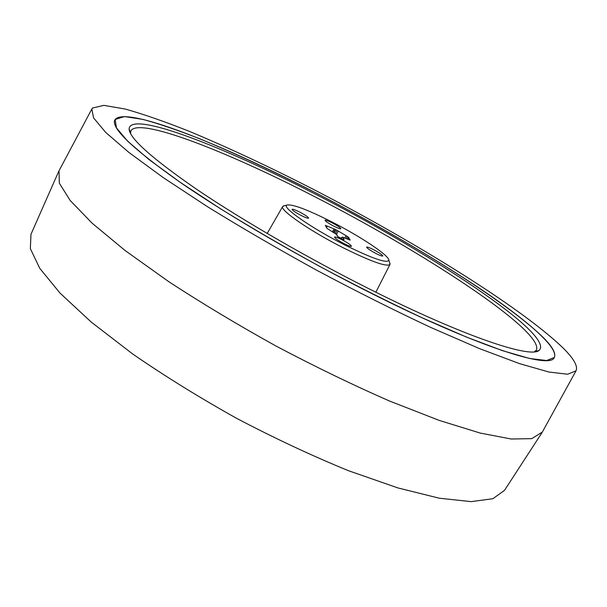 <?xml version="1.0" encoding="UTF-8"?>
<svg xmlns="http://www.w3.org/2000/svg" width="607" height="607" viewBox="0 0 607 607"><rect width="100%" height="100%" fill="white"/><g stroke="black" fill="none" stroke-linecap="round" stroke-linejoin="round"><path stroke-width="0.91" d="M373.358 249.553C369.397 247.58 367.152 246.768 366.598 247.117C367.023 248.278 370.187 250.425 376.105 253.567C380.058 255.539 382.304 256.344 382.835 255.987C382.395 254.819 379.231 252.671 373.358 249.553M341.824 239.659C337.553 237.542 335.11 236.677 334.495 237.071C334.882 238.27 338.107 240.478 344.177 243.695C348.448 245.812 350.884 246.67 351.476 246.275C351.066 245.053 347.849 242.853 341.824 239.659M299.532 211.987C295.177 209.825 292.688 208.929 292.05 209.294C292.392 210.379 295.419 212.442 301.148 215.47C305.511 217.632 307.992 218.52 308.606 218.148C308.25 217.048 305.222 214.999 299.532 211.987M331.946 222.746C327.909 220.736 325.61 219.893 325.041 220.22C325.413 221.274 328.395 223.277 333.987 226.244C338.031 228.255 340.322 229.097 340.868 228.763C340.481 227.701 337.507 225.698 331.946 222.746M344.852 238.02L346.104 235.713L347.287 236.419L346.142 238.543M335.481 233.437L337.135 230.379L338.319 231.085L336.566 234.31M332.537 231.677L334.032 228.9L335.049 229.317L333.471 232.238M325.929 226.441L326.3 225.743L327.325 226.161L326.558 227.587M313.925 191.888C375.149 223.497 430.477 255.714 479.917 288.537C526.337 319.775 558.842 347.629 554.328 357.432C550.822 369.655 479.879 347.773 373.927 294.638C304.19 259.781 229.416 216.259 180.825 182.753C132.592 148.715 110.618 127.751 114.913 119.845C124.541 105.178 221.388 144.102 313.925 191.888M371.143 289.873C309.138 258.832 242.777 220.478 197.487 189.87C152.205 158.647 129.412 138.35 129.116 128.965C129.997 109.996 224.302 147.061 315.177 194.028C427.776 251.366 556.695 335.61 538.925 350.543C529.812 358.297 463.74 336.369 371.143 289.873M534.357 351.817L536.406 350.064C544.335 330.906 422.29 251.495 314.305 196.493C227.928 151.955 139.041 116.764 130.892 130.801L130.551 133.479M344.973 245.053C372.493 258.59 387.114 263.635 388.837 260.206C389.224 255.509 359.974 236.138 331.285 221.616C307.005 209.43 292.21 203.922 286.891 205.083C281.238 207.04 311.793 228.391 344.973 245.053M389.633 262.588L389.96 264.47C386.629 267.057 371.309 261.632 344.002 248.18C310.625 231.442 279.212 209.764 282.703 206.479L284.455 205.72M341.999 238.9L341.263 237.656L340.861 238.323M341.263 237.656L342.614 237.109L350.095 240.144M346.104 235.713L338.319 231.085M337.135 230.379L335.049 229.317M334.366 232.762L336.012 229.712M334.032 228.9L327.325 226.161M326.3 225.743L325.322 225.341L326.983 228.369L336.703 234.545M349.662 239.97L350.004 239.659L348.782 237.678L347.917 239.264M347.492 239.09L348.6 237.375L347.287 236.419M347.363 239.037L348.418 237.094M342.614 237.109L344.131 239.682L343.441 239.583M343.539 239.636L342.454 239.135M337.962 236.677L339.692 237.739M339.73 237.747L342.492 239.15L337.811 236.525L336.422 234.059M542.711 336.984C504.698 300.124 406.644 239.636 313.925 191.888C273.416 171.22 235.637 153.632 200.606 139.132C178.511 130.422 159.307 123.851 143.002 119.412L124.374 116.559L115.11 119.511L116.498 127.933L127.629 141.158L148.897 159.451L180.203 182.328L220.546 208.8C251.366 227.815 284.395 247.003 319.623 266.374C355.125 285.252 389.269 302.377 422.055 317.757L466.297 337.022L502.573 350.687L529.532 358.464L546.695 360.535L554.328 357.432C556.202 353.327 552.332 346.514 542.711 336.984M58.629 171.584L30.972 234.294L30.35 248.642L39.781 268.37L60.078 293.151L91.338 322.158L132.736 354.018C164.816 376.15 199.657 397.706 237.269 418.686C275.419 438.671 312.537 456.024 348.623 470.751L397.949 487.937L439.339 498.218L471.184 501.632L492.861 498.719L504.523 490.342L541.854 432.867M59.023 170.764L59.334 183.193L70.222 200.545L92.181 223.247L125.254 250.638L168.518 281.496C201.835 303.28 237.807 324.874 276.428 346.263C315.481 366.863 353.236 385.142 389.717 401.098L439.218 420.401L480.251 433.079L511.269 439.013L531.755 438.633L542.324 432.078M92.514 108.023L91.839 109.002L93.539 117.849L105.626 132.326L128.851 152.403L163.215 177.585L207.685 206.828C241.753 227.875 278.302 249.128 317.347 270.593C356.681 291.504 394.482 310.45 430.742 327.431L479.56 348.638L519.455 363.601L548.971 372.045L567.704 374.231L576.035 370.801C578.175 365.975 573.395 357.918 561.68 346.635C517.862 305.238 411.971 240.19 312.036 188.656C268.34 166.326 227.329 147.182 189.027 131.226C164.747 121.582 143.457 114.177 125.141 109.025L103.82 105.368L92.514 108.023M337.583 236.351L336.126 233.816M342.5 239.166L344.131 239.682M130.505 132.925L129.116 128.965M388.837 260.206L390.081 263.916M389.96 264.47L375.862 292.225M282.703 206.479L267.201 233.475M286.891 205.083L283.097 206.077M534.843 351.552L538.925 350.543M91.839 109.002L58.925 170.962M576.035 370.801L542.218 432.275"/></g></svg>
